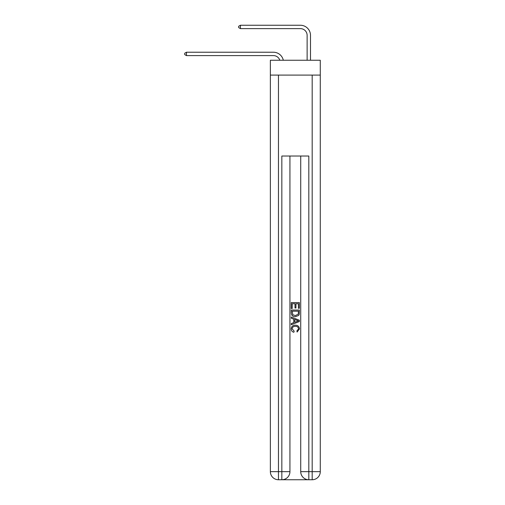 <?xml version="1.0" encoding="UTF-8"?>
<svg xmlns="http://www.w3.org/2000/svg" width="505" height="505" viewBox="0 0 505 505"><rect width="100%" height="100%" fill="white"/><g stroke="black" fill="none" stroke-linecap="round" stroke-linejoin="round"><path stroke-width="0.76" d="M320.277 75.093L320.277 60.253L270.371 60.253L270.371 75.093L320.277 75.093L320.277 471.657L312.185 471.657L312.185 75.093M273.407 55.6A6.742 6.742 -30.8 0 1 279.82 60.253A6.742 6.742 -37.4 0 0 273.407 55.6L186.471 55.6L184.723 54.59L184.723 53.24L186.471 52.23L273.407 52.23A10.119 10.119 149.2 0 1 283.305 60.253M307.128 60.253L307.128 35.369A6.742 6.742 142.9 0 0 300.387 28.621L240.43 28.621L238.676 27.611L238.676 26.26L240.43 25.25L300.387 25.25A10.119 10.119 42.8 0 1 310.499 35.369L310.499 60.253M282.447 479.75L308.208 479.75M308.814 479.75L308.814 471.657L300.721 471.657A8.093 8.093 0 0 0 308.814 479.75L312.185 479.75L312.185 471.657L308.814 471.657L308.814 156.02L281.841 156.02L281.841 471.657L270.371 471.657L270.371 75.093M289.933 156.02L289.933 471.657A8.093 8.093 0 0 1 281.841 479.75L278.463 479.75A8.093 8.093 0 0 1 270.371 471.657M300.721 471.657L300.721 156.02M312.185 479.75A8.093 8.093 0 0 0 320.277 471.657M291.278 308.498L291.278 302.583L299.37 302.583L299.37 308.29L298.442 308.29L298.442 303.726L295.949 303.726L295.949 307.974L295.015 307.974L295.015 303.726L292.212 303.726L292.212 308.498L291.278 308.498M291.278 312.948L291.278 310.051L299.37 310.051L299.257 314.249L298.676 315.429L295.368 316.692C292.78 316.704 291.417 315.455 291.278 312.948M292.212 311.194L292.786 314.773L295.387 315.549L298.272 314.173L298.442 311.194L292.212 311.194M291.278 318.251L291.278 317.039L299.37 320.252L299.37 321.54L291.278 324.753L291.278 323.541L293.771 322.619L293.771 319.173L291.278 318.251M296.946 320.34L294.705 319.514L294.705 322.278L298.442 320.896L296.946 320.34M292.111 328.843L294.137 331.116L293.872 332.258C292.155 331.81 291.259 330.706 291.177 328.951C291.398 326.47 292.799 325.214 295.387 325.201C297.874 325.252 299.238 326.495 299.478 328.932L297.123 332.05L296.877 330.908L298.543 328.875C298.303 327.126 297.256 326.28 295.393 326.344C293.5 326.243 292.401 327.076 292.111 328.843M186.471 52.23L273.407 52.23L186.471 52.23L273.407 52.23L186.471 52.23L273.407 52.23L186.471 52.23L273.407 52.23L186.471 52.23L273.407 52.23L186.471 52.23L273.407 52.23L186.471 52.23L273.407 52.23L186.471 52.23L273.407 52.23L186.471 52.23L186.471 55.6M307.128 35.369A6.742 6.742 -137.2 0 0 300.387 28.621A6.742 6.742 -137.2 0 1 307.128 35.369A6.742 6.742 -137.2 0 0 300.387 28.621A6.742 6.742 -137.2 0 1 307.128 35.369A6.742 6.742 -137.2 0 0 300.387 28.621A6.742 6.742 -137.2 0 1 307.128 35.369A6.742 6.742 -137.2 0 0 300.387 28.621A6.742 6.742 -137.2 0 1 307.128 35.369A6.742 6.742 -137.2 0 0 300.387 28.621A6.742 6.742 -137.2 0 1 307.128 35.369A6.742 6.742 -137.2 0 0 300.387 28.621A6.742 6.742 -137.2 0 1 307.128 35.369A6.742 6.742 -137.2 0 0 300.387 28.621A6.742 6.742 -137.2 0 1 307.128 35.369A6.742 6.742 -137.2 0 0 300.387 28.621A6.742 6.742 -137.2 0 1 307.128 35.369A6.742 6.742 -137.2 0 0 300.387 28.621M240.43 25.25L240.43 28.621M278.463 75.093L278.463 479.75M289.933 471.657L281.841 471.657L281.841 479.75"/></g></svg>
